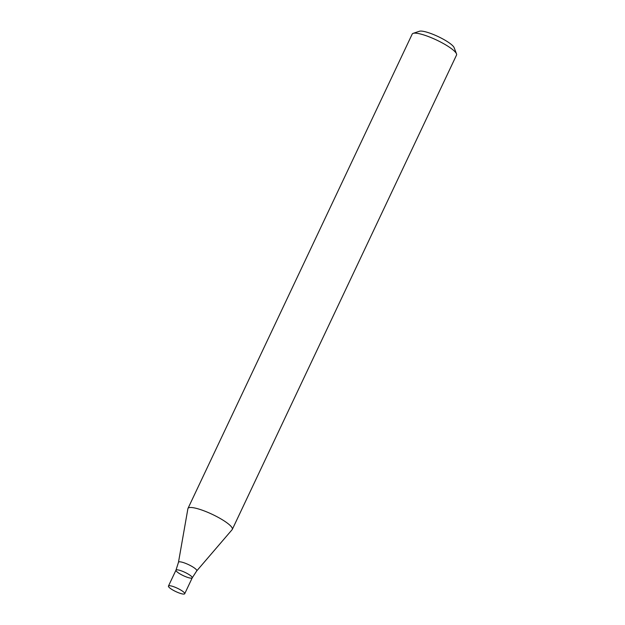 <?xml version="1.0" encoding="UTF-8"?>
<svg xmlns="http://www.w3.org/2000/svg" width="625" height="625" viewBox="0 0 625 625"><rect width="100%" height="100%" fill="white"/><g stroke="black" fill="none" stroke-linecap="round" stroke-linejoin="round"><path stroke-width="0.94" d="M232.32 529.375L456.547 55.023A24.516 5.016 -154.7 0 0 456.5 53.844A24.516 5.016 -154.7 0 0 451.93 49.023A24.516 5.016 -154.7 0 0 430.43 37.344A24.516 5.016 -154.7 0 0 413.148 33.352A24.516 5.016 -154.7 0 0 412.211 34.07L187.984 508.422A24.516 5.016 25.3 0 1 196.445 508.398A24.516 5.016 25.3 0 1 227.703 523.383A24.516 5.016 25.3 0 1 232.32 529.375A24.516 5.016 25.3 0 1 232.164 529.617L196.719 570.922A10.102 2.062 25.3 0 0 192.289 566.625A10.102 2.062 25.3 0 0 182 562.18A10.102 2.062 25.3 0 0 178.477 562.297L187.898 508.688A24.516 5.016 25.3 0 1 187.984 508.422M456.5 53.844L454.125 47.648A19.617 4.008 -154.7 0 0 450.469 43.789A19.617 4.008 -154.7 0 0 433.273 34.445A19.617 4.008 -154.7 0 0 419.445 31.25L413.148 33.352M168.453 586.062A8.992 1.836 25.3 0 1 171.562 586.055A8.992 1.836 25.3 0 1 180.516 589.898A8.992 1.836 25.3 0 1 184.711 593.75A8.992 1.836 25.3 0 1 175.797 591.57A8.992 1.836 25.3 0 1 168.453 586.062L175.977 570.156A8.992 1.836 25.3 0 1 179.078 570.148A8.992 1.836 25.3 0 1 188.039 573.984A8.992 1.836 25.3 0 1 192.234 577.836A8.992 1.836 25.3 0 1 183.32 575.656A8.992 1.836 25.3 0 1 175.977 570.156A8.992 1.836 25.3 0 1 179.078 570.148A8.992 1.836 25.3 0 1 188.039 573.984A8.992 1.836 25.3 0 1 192.234 577.836L196.719 570.922M175.977 570.156L178.477 562.297M184.711 593.75L192.234 577.836"/></g></svg>
